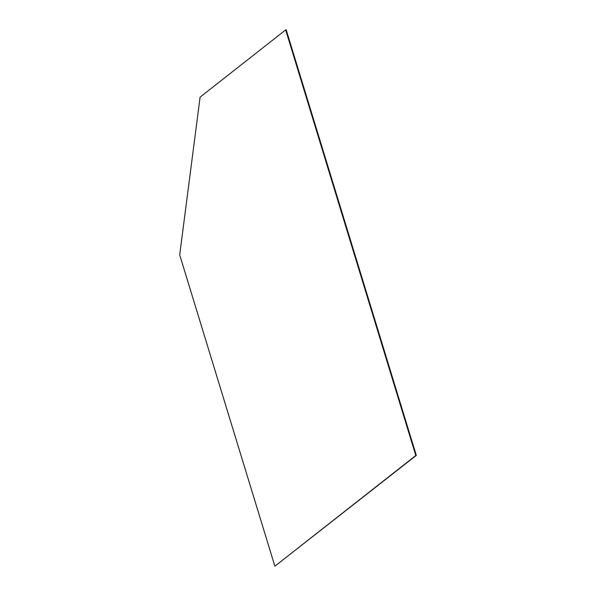 <?xml version="1.0" encoding="UTF-8"?>
<svg xmlns="http://www.w3.org/2000/svg" width="596" height="596" viewBox="0 0 596 596"><rect width="100%" height="100%" fill="white"/><g stroke="black" fill="none" stroke-linecap="round" stroke-linejoin="round"><path stroke-width="0.89" d="M285.67 29.912L286.184 29.8L416.306 455.396L274.875 566.2L179.694 254.872L200.092 97.141L285.67 29.912L415.792 455.508L274.875 566.2M416.306 455.396L415.792 455.508"/></g></svg>
